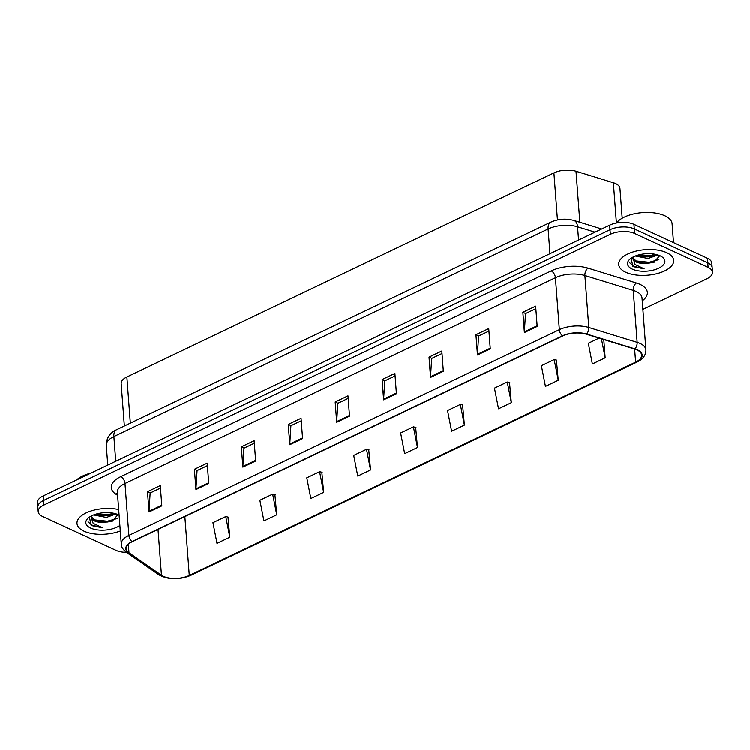 <?xml version="1.0" encoding="UTF-8"?>
<svg xmlns="http://www.w3.org/2000/svg" width="750" height="750" viewBox="0 0 750 750"><rect width="100%" height="100%" fill="white"/><g stroke="black" fill="none" stroke-linecap="round" stroke-linejoin="round"><path stroke-width="1.12" d="M124.35 425.991L121.163 383.578A17.231 8.006 -4.3 0 1 126.862 376.988L553.922 172.922A17.231 8.006 -4.3 0 1 576.009 171.281L613.378 182.766A17.231 8.006 -4.3 0 1 615.572 183.591A17.231 8.006 -4.3 0 1 619.95 188.409L622.2 218.269M666.675 252.722A27.572 12.816 175.7 0 0 635.925 251.194A27.572 12.816 175.7 0 0 618.713 264.572A27.572 12.816 175.7 0 0 625.725 272.288A27.572 12.816 175.7 0 0 656.484 273.806A27.572 12.816 175.7 0 0 673.697 260.438A27.572 12.816 175.7 0 0 666.675 252.722A27.572 12.816 175.7 0 0 635.925 251.194A27.572 12.816 175.7 0 0 618.713 264.572A27.572 12.816 175.7 0 0 625.725 272.288A27.572 12.816 175.7 0 0 656.484 273.806A27.572 12.816 175.7 0 0 673.697 260.438A27.572 12.816 175.7 0 0 666.675 252.722M118.678 509.513A27.572 12.816 175.7 0 0 90.534 511.097A27.572 12.816 175.7 0 0 76.988 523.416A27.572 12.816 175.7 0 0 84.009 531.131A27.572 12.816 175.7 0 0 120.281 530.934A27.572 12.816 175.7 0 1 84.009 531.131A27.572 12.816 175.7 0 1 76.988 523.416A27.572 12.816 175.7 0 1 90.534 511.097A27.572 12.816 175.7 0 1 118.678 509.513M637.022 349.959A18.384 8.541 -4.3 0 1 641.7 355.106A18.384 8.541 -4.3 0 1 635.625 362.137L189.281 575.409A18.384 8.541 -4.3 0 1 161.466 575.194L128.991 552.75A18.384 8.541 -4.3 0 1 126.225 548.691A18.384 8.541 -4.3 0 1 132.309 541.659L562.772 335.972A18.384 8.541 -4.3 0 1 586.331 334.219L634.688 349.078A18.384 8.541 -4.3 0 1 637.022 349.959M637.369 349.8A18.844 8.756 175.7 0 0 634.978 348.891L586.613 334.031A18.844 8.756 175.7 0 0 562.463 335.831L132 541.519A18.844 8.756 175.7 0 0 128.597 552.881L161.072 575.334A18.844 8.756 175.7 0 0 189.591 575.55L635.934 362.278A18.844 8.756 175.7 0 0 637.369 349.8M642.872 309.394L706.8 278.85A17.231 8.006 175.7 0 0 712.5 272.259L711.816 263.128A17.231 8.006 175.7 0 0 707.428 258.309L633.938 224.391A17.231 8.006 175.7 0 0 609.666 225.206L43.2 495.881L43.547 500.437A17.231 8.006 175.7 0 0 37.847 507.028A17.231 8.006 175.7 0 1 43.547 500.437L610.003 229.772L43.547 500.437L43.884 505.003A17.231 8.006 175.7 0 0 38.184 511.594A17.231 8.006 175.7 0 0 42.572 516.422L116.062 550.331A17.231 8.006 175.7 0 0 126.384 552.3M633.938 224.391L634.284 228.956A17.231 8.006 175.7 0 0 610.003 229.772A17.231 8.006 175.7 0 1 634.284 228.956L707.775 262.866L634.284 228.956L634.631 233.522A17.231 8.006 175.7 0 0 610.35 234.338L43.884 505.003M712.153 267.694A17.231 8.006 175.7 0 0 707.775 262.866A17.231 8.006 175.7 0 1 712.153 267.694M229.8 537.188L225.741 516.516L212.944 522.628L217.003 543.3L229.8 537.188L227.991 517.031M276.722 514.763L272.662 494.091L259.866 500.212L263.925 520.884L276.722 514.763L274.913 494.616M323.644 492.347L319.584 471.675L306.788 477.787L310.847 498.459L323.644 492.347L321.834 472.2M370.556 469.931L366.506 449.25L353.709 455.372L357.759 476.044L370.556 469.931L368.756 449.775M558.244 380.25L554.184 359.578L541.388 365.691L545.447 386.363L558.244 380.25L556.434 360.094M511.322 402.666L507.263 381.994L494.466 388.106L498.525 408.778L511.322 402.666L509.522 382.519M464.4 425.091L460.35 404.419L447.553 410.531L451.603 431.203L464.4 425.091L462.6 404.934M417.478 447.506L413.428 426.834L400.631 432.947L404.681 453.619L417.478 447.506L415.678 427.359M712.5 272.259A17.231 8.006 175.7 0 0 708.113 267.431L634.631 233.522M242.869 467.091L241.341 446.812L254.137 440.691L255.666 460.978L242.869 467.091A4.594 2.606 64.5 0 1 242.859 466.406L255.619 460.312M195.947 489.516L194.419 469.228L207.216 463.116L208.744 483.394L195.947 489.516A4.594 2.606 64.5 0 1 195.938 488.831L208.697 482.737M149.025 511.931L147.497 491.644L160.294 485.531L161.822 505.819L149.025 511.931A4.594 2.606 64.5 0 1 149.016 511.247L161.775 505.153M383.625 399.834L382.106 379.547L394.903 373.434L396.422 393.722L383.625 399.834A4.594 2.606 64.5 0 1 383.625 399.15L396.375 393.056M430.547 377.409L429.028 357.131L441.825 351.019L443.344 371.297L430.547 377.409A4.594 2.606 64.5 0 1 430.547 376.734L443.297 370.641M477.469 354.994L475.95 334.706L488.747 328.594L490.266 348.881L477.469 354.994A4.594 2.606 64.5 0 1 477.469 354.309L490.219 348.216M524.391 332.578L522.863 312.291L535.659 306.178L537.188 326.456L524.391 332.578A4.594 2.606 64.5 0 1 524.381 331.894L537.141 325.8M289.791 444.675L288.263 424.387L301.059 418.275L302.587 438.562L289.791 444.675A4.594 2.606 64.5 0 1 289.781 443.991L302.531 437.897M336.713 422.25L335.184 401.972L347.981 395.85L349.509 416.137L336.713 422.25A4.594 2.606 64.5 0 1 336.703 421.566L349.453 415.472M599.062 338.128L588.309 343.266L592.369 363.947L605.166 357.825L603.797 339.581M335.184 401.972L337.941 403.238M348.169 398.353L337.828 403.294L336.703 421.566M288.263 424.387L291.019 425.663M301.247 420.769L290.906 425.709L289.781 443.991M522.863 312.291L525.619 313.556M535.847 308.672L525.516 313.612L524.381 331.894M475.95 334.706L478.697 335.981M488.934 331.088L478.594 336.028L477.469 354.309M429.028 357.131L431.775 358.397M442.013 353.512L431.672 358.453L430.547 376.734M382.106 379.547L384.853 380.822M395.091 375.928L384.75 380.869L383.625 399.15M147.497 491.644L150.253 492.919M160.481 488.025L150.15 492.966L149.016 511.247M194.419 469.228L197.175 470.494M207.403 465.609L197.072 470.55L195.938 488.831M241.341 446.812L244.097 448.078M254.325 443.194L243.984 448.125L242.859 466.406M413.428 426.834L415.969 427.425M460.35 404.419L462.891 405.009M507.263 381.994L509.812 382.584M554.184 359.578L556.734 360.169M605.166 357.825L601.444 338.859M366.506 449.25L369.047 449.841M319.584 471.675L322.134 472.266M272.662 494.091L275.212 494.681M225.741 516.516L228.291 517.106M43.2 495.881A17.231 8.006 175.7 0 0 37.5 502.472L38.184 511.594M673.509 242.653L672.094 223.837A28.716 13.35 175.7 0 0 664.791 215.803A28.716 13.35 175.7 0 0 616.491 223.05M657.881 255L648.141 258.544L635.306 256.059M632.878 258.403A12.984 6.038 175.7 0 0 636.178 262.041A12.984 6.038 175.7 0 0 646.041 263.466L642.459 263.184L636.112 261.15L632.897 257.597M631.144 258.225L632.878 266.616L644.147 268.866L634.866 264.431L632.991 257.109M656.381 254.588L653.241 255.975L648.028 256.941L641.972 256.744L637.087 255.422M660.112 255.853A18.731 8.709 175.7 0 0 629.963 259.144A18.731 8.709 175.7 0 0 632.297 269.147A18.731 8.709 175.7 0 0 657.656 268.725A18.731 8.709 175.7 0 0 661.753 256.753A18.731 8.709 175.7 0 0 660.112 255.853M646.041 263.466L653.906 262.359L659.587 255.853M644.147 268.866L633.45 266.175L629.794 262.903M658.875 259.659L649.106 262.312L635.766 260.944M655.622 254.409L648.628 255.872L637.753 255.216M654.534 262.153L649.172 263.119L641.728 263.062M653.944 255.741L648.684 256.678L641.241 256.622M116.156 513.853L106.425 517.397L93.581 514.903M89.428 517.069L91.162 525.459L102.422 527.709L93.15 523.284L91.153 517.247A12.984 6.038 175.7 0 0 94.463 520.884A12.984 6.038 175.7 0 0 104.325 522.309L100.734 522.028L94.388 519.994L91.181 516.441M91.153 517.247L91.275 515.953M114.656 513.431L111.525 514.819L106.303 515.784L100.256 515.588L95.372 514.266M119.091 515.044A18.731 8.709 175.7 0 0 118.388 514.706A18.731 8.709 175.7 0 0 88.247 517.987A18.731 8.709 175.7 0 0 90.572 527.991A18.731 8.709 175.7 0 0 119.869 525.394M104.325 522.309L112.181 521.203L117.862 514.697M90.881 473.091A28.716 13.35 175.7 0 0 76.547 479.944M102.422 527.709L91.734 525.019L88.069 521.747M117.15 518.503L107.391 521.156L94.05 519.797M113.897 513.263L106.903 514.716L96.037 514.069M112.819 520.997L107.447 521.962L100.003 521.906M112.219 514.594L106.959 515.522L99.516 515.466M616.406 223.069L613.378 182.766M579.853 222.338L576.009 171.281M557.456 219.994L553.922 172.922M130.331 423.131L126.862 376.988M635.625 362.137L634.641 349.059M117.609 495.347L115.575 493.941A28.716 13.35 -4.3 0 1 120.769 476.606L551.222 270.928A5.747 3.263 64.5 0 1 555.431 277.762L559.341 329.691A22.978 10.678 -4.3 0 1 588.797 327.497L637.153 342.356A22.978 10.678 -4.3 0 1 640.069 343.463A22.978 10.678 -4.3 0 1 645.919 349.894L642.019 297.966A22.978 10.678 175.7 0 0 636.169 291.534A22.978 10.678 175.7 0 0 633.253 290.428L584.888 275.569A22.978 10.678 175.7 0 0 555.431 277.762L124.978 483.45A22.978 10.678 175.7 0 0 117.375 492.234L121.284 544.163A22.978 10.678 -4.3 0 1 128.878 535.378L559.341 329.691A5.747 3.263 64.5 0 0 562.463 335.831M634.978 348.891A5.747 3.272 107.1 0 0 637.153 342.356L633.253 290.428A5.747 3.272 -72.9 0 1 636.403 283.041A28.716 13.35 -4.3 0 1 642.234 300.881M132 541.519A5.747 3.263 -115.5 0 1 128.878 535.378L124.978 483.45A5.747 3.263 64.5 0 0 120.769 476.606M128.597 552.881A5.747 4.406 124.7 0 1 126.328 552.263L158.803 574.716C168.328 579.816 178.931 580.031 190.622 575.372L636.966 362.091A5.747 3.263 -115.5 0 1 635.934 362.278M551.222 270.928A28.716 13.35 -4.3 0 1 588.047 268.191A5.747 3.272 -72.9 0 0 584.888 275.569L588.797 327.497A5.747 3.272 107.1 0 1 586.613 334.031M161.072 575.334A5.747 4.406 124.7 0 1 158.803 574.716M189.591 575.55A5.747 3.263 64.5 0 0 190.622 575.372M588.047 268.191L636.403 283.041M708.113 267.431L707.428 258.309M610.35 234.338L609.666 225.206M117.487 493.678A5.747 4.406 -55.3 0 0 115.575 493.941M161.466 575.194L158.016 529.369M189.281 575.409L184.856 516.553M128.991 552.75L128.353 544.256M595.012 232.209L577.575 226.847L578.569 240.066M550.819 222.206A11.484 6.525 64.5 0 0 548.119 229.041L113.869 436.537A22.978 10.678 175.7 0 0 106.275 445.322C106.322 438.122 109.753 432.909 116.569 429.703L550.819 222.206C558.309 218.925 565.988 218.362 573.872 220.5A11.484 6.553 107.1 0 1 577.575 226.847A22.978 10.678 175.7 0 0 548.119 229.041L549.975 253.725M116.569 429.703A11.484 6.525 64.5 0 0 113.869 436.537L115.725 461.222M121.284 544.163C121.106 546.591 122.784 549.291 126.328 552.263M636.966 362.091C643.031 359.166 646.013 355.097 645.919 349.894M106.275 445.322L107.756 465.028M573.872 220.5L601.659 229.031"/></g></svg>
